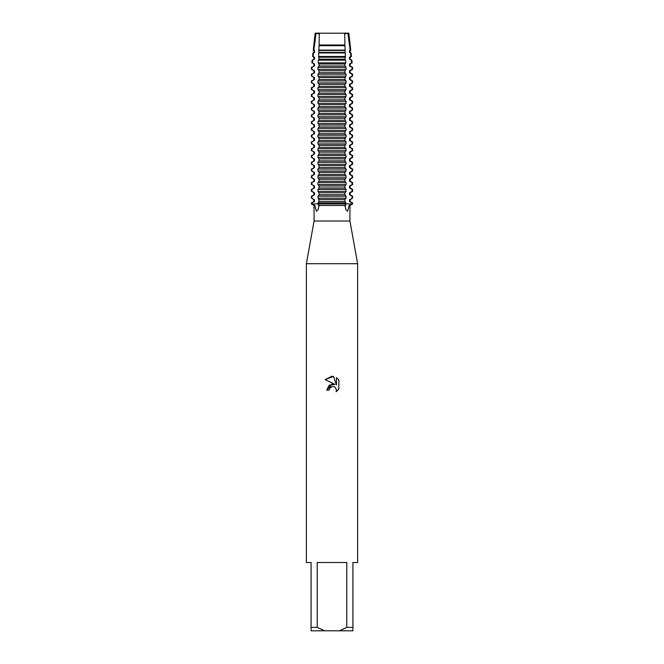 <?xml version="1.0" encoding="UTF-8"?>
<svg xmlns="http://www.w3.org/2000/svg" width="664" height="664" viewBox="0 0 664 664"><rect width="100%" height="100%" fill="white"/><g stroke="black" fill="none" stroke-linecap="round" stroke-linejoin="round"><path stroke-width="1" d="M346.035 203.939L352.078 203.939L349.222 205.483L347.529 211.268L345.786 209.343L344.923 205.483L346.035 202.952L317.965 202.952L319.077 205.483L318.214 209.343L316.471 211.268L314.777 205.483L311.922 203.939L346.035 203.939L311.922 203.939L311.922 202.952L311.399 202.952L313.84 201.549L313.84 199.565L311.399 198.154L311.922 198.154L311.922 196.17L311.399 196.17L314.487 194.768L314.487 192.784L311.922 191.373L311.922 189.398L311.399 189.398L314.487 187.987L314.487 186.003L311.922 184.6L311.922 182.617L311.399 182.617L314.487 181.206L314.487 179.23L311.922 177.819L311.922 175.835L311.399 175.835L314.487 174.433L314.487 172.449L311.922 171.038L311.922 169.063L311.399 169.063L314.487 167.652L314.487 165.668L311.922 164.265L311.922 162.282L311.399 162.282L314.487 160.871L314.487 158.895L311.922 157.484L311.922 155.5L311.399 155.5L314.487 154.098L314.487 152.114L311.922 150.703L311.922 148.728L311.399 148.728L314.487 147.317L314.487 145.333L311.922 143.93L311.922 141.947L311.399 141.947L314.487 140.536L314.487 138.56L311.922 137.149L311.922 135.165L311.399 135.165L314.487 133.763L314.487 131.779L311.922 130.368L311.922 128.393L311.399 128.393L314.487 126.982L314.487 124.998L311.922 123.595L311.922 121.612L311.399 121.612L314.487 120.201L314.487 118.217L311.922 116.814L311.922 114.83L311.399 114.83L314.487 113.428L314.487 111.444L311.922 110.033L311.922 108.049L311.399 108.049L314.487 106.647L314.487 104.663L311.922 103.26L311.922 101.277L311.399 101.277L314.487 99.866L314.487 97.882L311.922 96.479L311.922 94.495L311.399 94.495L314.487 93.093L314.487 91.109L311.922 89.698L311.922 87.714L311.399 87.714L314.487 86.312L314.487 84.328L311.922 82.925L311.922 80.942L311.399 80.942L314.487 79.531L314.487 77.547L311.922 76.144L311.922 74.16L311.399 74.16L314.487 72.749L314.487 70.774L311.922 69.363L311.922 67.379L311.399 67.379L314.487 65.977L314.487 63.993L312.395 62.856L312.694 60.158L312.163 60.158L314.487 59.196L314.487 57.212L313.118 56.481L313.532 52.921L312.96 52.921L314.487 52.414L314.487 50.439L313.864 50.107L314.404 45.683L313.765 45.683L314.487 45.642L316.056 33.2L348.857 33.2L350.235 45.683L349.596 45.683L350.135 50.107L350.725 50.107L350.16 50.439L350.16 52.414L351.04 52.921L350.467 52.921L350.882 56.481L351.43 56.481L350.16 57.212L350.16 59.196L351.837 60.158L351.306 60.158L351.605 62.856L352.136 62.856L350.16 63.993L350.16 65.977L352.601 67.379L352.078 67.379L352.078 69.363L352.601 69.363L350.16 70.774L350.16 72.749L352.601 74.16L352.078 74.16L352.078 76.144L352.601 76.144L350.16 77.547L350.16 79.531L352.601 80.942L352.078 80.942L352.078 82.925L352.601 82.925L350.16 84.328L350.16 86.312L352.601 87.714L352.078 87.714L352.078 89.698L352.601 89.698L350.16 91.109L350.16 93.093L352.601 94.495L352.078 94.495L352.078 96.479L352.601 96.479L350.16 97.882L350.16 99.866L352.601 101.277L352.078 101.277L352.078 103.26L352.601 103.26L350.16 104.663L350.16 106.647L352.601 108.049L352.078 108.049L352.078 110.033L352.601 110.033L350.16 111.444L350.16 113.428L352.601 114.83L352.078 114.83L352.078 116.814L352.601 116.814L350.16 118.217L350.16 120.201L352.601 121.612L352.078 121.612L352.078 123.595L352.601 123.595L350.16 124.998L350.16 126.982L352.601 128.393L352.078 128.393L352.078 130.368L352.601 130.368L350.16 131.779L350.16 133.763L352.601 135.165L352.078 135.165L352.078 137.149L352.601 137.149L350.16 138.56L350.16 140.536L352.601 141.947L352.078 141.947L352.078 143.93L352.601 143.93L350.16 145.333L350.16 147.317L352.601 148.728L352.078 148.728L352.078 150.703L352.601 150.703L350.16 152.114L350.16 154.098L352.601 155.5L352.078 155.5L352.078 157.484L352.601 157.484L350.16 158.895L350.16 160.871L352.601 162.282L352.078 162.282L352.078 164.265L352.601 164.265L350.16 165.668L350.16 167.652L352.601 169.063L352.078 169.063L352.078 171.038L352.601 171.038L350.16 172.449L350.16 174.433L352.601 175.835L352.078 175.835L352.078 177.819L352.601 177.819L350.16 179.23L350.16 181.206L352.601 182.617L352.078 182.617L352.078 184.6L352.601 184.6L350.16 186.003L350.16 187.987L352.601 189.398L352.078 189.398L352.078 191.373L352.601 191.373L350.16 192.784L350.16 194.768L352.601 196.17L352.078 196.17L352.078 198.154L352.601 198.154L350.16 199.565L350.16 201.549L352.601 202.952L352.078 202.952L352.078 203.939L352.601 203.939L346.035 203.939M348.534 32.992C345.894 33.947 344.624 33.947 344.74 32.992C344.624 33.947 345.894 33.947 348.534 32.992M314.777 205.483L314.072 205.483L314.072 221.021L349.928 221.021L357.614 263.699L357.614 562.499L352.916 562.499L352.916 627.389L346.782 627.389L339.428 630.8L352.916 630.8L352.916 627.389M349.222 205.483L349.928 205.483L349.928 221.021M345.67 205.483L318.33 205.483M314.072 221.021L306.386 263.699L357.614 263.699M329.12 390.133L329.51 388.465L329.12 390.133L326.696 390.133L332 384.074L334.938 384.431L325.152 379.609L332 376.231L333.486 376.397L336.474 384.995L336.474 377.625M339.428 630.8L324.572 630.8L317.218 627.389L317.218 562.499L346.782 562.499L346.782 627.389M338.847 380.032L336.474 377.633L338.847 380.032L338.847 389.121L336.092 391.76L336.482 390.117L335.403 387.51L334.216 386.714L332 386.523L334.216 386.714L335.403 387.51L336.482 390.117L336.092 391.76L338.847 389.121M334.938 384.431L329.294 385.12L326.696 390.133M330.365 387.353L331.983 386.523L329.51 388.465M333.486 376.397L325.152 379.609M319.259 32.992C319.376 33.947 318.106 33.947 315.466 32.992C318.106 33.947 319.376 33.947 319.259 32.992M315.143 33.2L316.056 33.2L315.143 33.2L313.84 45.003L314.487 45.003M311.399 202.952L311.399 203.939L314.072 205.483M306.386 263.699L306.386 562.499L311.084 562.499L311.084 630.8L324.572 630.8M311.084 627.389L317.218 627.389M319.077 45.003L319.284 33.2L344.716 33.2L344.923 45.003L319.077 45.003L318.596 56.481L319.077 59.196L318.396 60.158L318.23 62.856L319.077 63.993L319.077 65.977L317.965 67.379L317.965 69.363L319.077 70.774L319.077 72.749L317.965 74.16L317.965 76.144L319.077 77.547L319.077 79.531L317.965 80.942L317.965 82.925L319.077 84.328L319.077 86.312L317.965 87.714L317.965 89.698L319.077 91.109L319.077 93.093L317.965 94.495L317.965 96.479L319.077 97.882L319.077 99.866L317.965 101.277L317.965 103.26L319.077 104.663L319.077 106.647L317.965 108.049L317.965 110.033L319.077 111.444L319.077 113.428L317.965 114.83L317.965 116.814L319.077 118.217L319.077 120.201L317.965 121.612L317.965 123.595L319.077 124.998L319.077 126.982L317.965 128.393L317.965 130.368L319.077 131.779L319.077 133.763L317.965 135.165L317.965 137.149L319.077 138.56L319.077 140.536L317.965 141.947L317.965 143.93L319.077 145.333L319.077 147.317L317.965 148.728L317.965 150.703L319.077 152.114L319.077 154.098L317.965 155.5L317.965 157.484L319.077 158.895L319.077 160.871L317.965 162.282L317.965 164.265L319.077 165.668L319.077 167.652L317.965 169.063L317.965 171.038L319.077 172.449L319.077 174.433L317.965 175.835L317.965 177.819L319.077 179.23L319.077 181.206L317.965 182.617L317.965 184.6L319.077 186.003L319.077 187.987L317.965 189.398L317.965 191.373L319.077 192.784L319.077 194.768L317.965 196.17L319.077 201.549L317.965 202.952M313.84 199.565L311.922 198.154M352.078 198.154L350.16 199.565M313.84 201.549L314.487 201.549L314.487 199.565M349.513 199.565L349.513 201.549L350.16 201.549M317.965 198.154L346.035 198.154L346.035 196.17L317.965 196.17M311.922 202.952L314.487 201.549M349.513 201.549L352.078 202.952M311.922 196.17L314.487 194.768M352.078 191.373L349.513 192.784L349.513 194.768L350.16 194.768M349.513 194.768L352.078 196.17M313.84 194.768L313.84 192.784L314.487 192.784M349.513 192.784L350.16 192.784M313.84 192.784L311.922 191.373M317.965 191.373L346.035 191.373L346.035 189.398L317.965 189.398M311.922 189.398L314.487 187.987M352.078 184.6L349.513 186.003L349.513 187.987L350.16 187.987M349.513 187.987L352.078 189.398M313.84 187.987L313.84 186.003L314.487 186.003M349.513 186.003L350.16 186.003M313.84 186.003L311.922 184.6M317.965 184.6L346.035 184.6L346.035 182.617L317.965 182.617M311.922 182.617L314.487 181.206M352.078 177.819L349.513 179.23L349.513 181.206L350.16 181.206M349.513 181.206L352.078 182.617M313.84 181.206L313.84 179.23L314.487 179.23M349.513 179.23L350.16 179.23M313.84 179.23L311.922 177.819M317.965 177.819L346.035 177.819L346.035 175.835L317.965 175.835M311.922 175.835L314.487 174.433M352.078 171.038L349.513 172.449L349.513 174.433L350.16 174.433M349.513 174.433L352.078 175.835M313.84 174.433L313.84 172.449L314.487 172.449M349.513 172.449L350.16 172.449M313.84 172.449L311.922 171.038M317.965 171.038L346.035 171.038L346.035 169.063L317.965 169.063M311.922 169.063L314.487 167.652M352.078 164.265L349.513 165.668L349.513 167.652L350.16 167.652M349.513 167.652L352.078 169.063M313.84 167.652L313.84 165.668L314.487 165.668M349.513 165.668L350.16 165.668M313.84 165.668L311.922 164.265M317.965 164.265L346.035 164.265L346.035 162.282L317.965 162.282M311.922 162.282L314.487 160.871M352.078 157.484L349.513 158.895L349.513 160.871L350.16 160.871M349.513 160.871L352.078 162.282M313.84 160.871L313.84 158.895L314.487 158.895M349.513 158.895L350.16 158.895M313.84 158.895L311.922 157.484M317.965 157.484L346.035 157.484L346.035 155.5L317.965 155.5M311.922 155.5L314.487 154.098M352.078 150.703L349.513 152.114L349.513 154.098L350.16 154.098M349.513 154.098L352.078 155.5M313.84 154.098L313.84 152.114L314.487 152.114M349.513 152.114L350.16 152.114M313.84 152.114L311.922 150.703M317.965 150.703L346.035 150.703L346.035 148.728L317.965 148.728M311.922 148.728L314.487 147.317M352.078 143.93L349.513 145.333L349.513 147.317L350.16 147.317M349.513 147.317L352.078 148.728M313.84 147.317L313.84 145.333L314.487 145.333M349.513 145.333L350.16 145.333M313.84 145.333L311.922 143.93M317.965 143.93L346.035 143.93L346.035 141.947L317.965 141.947M311.922 141.947L314.487 140.536M352.078 137.149L349.513 138.56L349.513 140.536L350.16 140.536M349.513 140.536L352.078 141.947M313.84 140.536L313.84 138.56L314.487 138.56M349.513 138.56L350.16 138.56M313.84 138.56L311.922 137.149M317.965 137.149L346.035 137.149L346.035 135.165L317.965 135.165M311.922 135.165L314.487 133.763M352.078 130.368L349.513 131.779L349.513 133.763L350.16 133.763M349.513 133.763L352.078 135.165M313.84 133.763L313.84 131.779L314.487 131.779M349.513 131.779L350.16 131.779M313.84 131.779L311.922 130.368M317.965 130.368L346.035 130.368L346.035 128.393L317.965 128.393M311.922 128.393L314.487 126.982M352.078 123.595L349.513 124.998L349.513 126.982L350.16 126.982M349.513 126.982L352.078 128.393M313.84 126.982L313.84 124.998L314.487 124.998M349.513 124.998L350.16 124.998M313.84 124.998L311.922 123.595M317.965 123.595L346.035 123.595L346.035 121.612L317.965 121.612M311.922 121.612L314.487 120.201M352.078 116.814L349.513 118.217L349.513 120.201L350.16 120.201M349.513 120.201L352.078 121.612M313.84 120.201L313.84 118.217L314.487 118.217M349.513 118.217L350.16 118.217M313.84 118.217L311.922 116.814M317.965 116.814L346.035 116.814L346.035 114.83L317.965 114.83M311.922 114.83L314.487 113.428M352.078 110.033L349.513 111.444L349.513 113.428L350.16 113.428M349.513 113.428L352.078 114.83M313.84 113.428L313.84 111.444L314.487 111.444M349.513 111.444L350.16 111.444M313.84 111.444L311.922 110.033M317.965 110.033L346.035 110.033L346.035 108.049L317.965 108.049M311.922 108.049L314.487 106.647M352.078 103.26L349.513 104.663L349.513 106.647L350.16 106.647M349.513 106.647L352.078 108.049M313.84 106.647L313.84 104.663L314.487 104.663M349.513 104.663L350.16 104.663M313.84 104.663L311.922 103.26M317.965 103.26L346.035 103.26L346.035 101.277L317.965 101.277M311.922 101.277L314.487 99.866M352.078 96.479L349.513 97.882L349.513 99.866L350.16 99.866M349.513 99.866L352.078 101.277M313.84 99.866L313.84 97.882L314.487 97.882M349.513 97.882L350.16 97.882M313.84 97.882L311.922 96.479M317.965 96.479L346.035 96.479L346.035 94.495L317.965 94.495M311.922 94.495L314.487 93.093M352.078 89.698L349.513 91.109L349.513 93.093L350.16 93.093M349.513 93.093L352.078 94.495M313.84 93.093L313.84 91.109L314.487 91.109M349.513 91.109L350.16 91.109M313.84 91.109L311.922 89.698M317.965 89.698L346.035 89.698L346.035 87.714L317.965 87.714M311.922 87.714L314.487 86.312M352.078 82.925L349.513 84.328L349.513 86.312L350.16 86.312M349.513 86.312L352.078 87.714M313.84 86.312L313.84 84.328L314.487 84.328M349.513 84.328L350.16 84.328M313.84 84.328L311.922 82.925M317.965 82.925L346.035 82.925L346.035 80.942L317.965 80.942M311.922 80.942L314.487 79.531M352.078 76.144L349.513 77.547L349.513 79.531L350.16 79.531M349.513 79.531L352.078 80.942M313.84 79.531L313.84 77.547L314.487 77.547M349.513 77.547L350.16 77.547M313.84 77.547L311.922 76.144M317.965 76.144L346.035 76.144L346.035 74.16L317.965 74.16M311.922 74.16L314.487 72.749M352.078 69.363L349.513 70.774L349.513 72.749L350.16 72.749M349.513 72.749L352.078 74.16M313.84 72.749L313.84 70.774L314.487 70.774M349.513 70.774L350.16 70.774M313.84 70.774L311.922 69.363M317.965 69.363L346.035 69.363L346.035 67.379L317.965 67.379M311.922 67.379L314.487 65.977M351.605 62.856L349.513 63.993L349.513 65.977L350.16 65.977M349.513 65.977L352.078 67.379M313.84 65.977L313.84 63.993L314.487 63.993M349.513 63.993L350.16 63.993M313.84 63.993L312.395 62.856M318.23 62.856L345.77 62.856L345.604 60.158L318.396 60.158M312.694 60.158L314.487 59.196M350.882 56.481L349.513 57.212L349.513 59.196L350.16 59.196M349.513 59.196L351.306 60.158M313.84 59.196L313.84 57.212L314.487 57.212M349.513 57.212L350.16 57.212M313.84 57.212L313.118 56.481M318.596 56.481L345.404 56.481L345.23 52.921L318.77 52.921M313.532 52.921L314.487 52.414M350.135 50.107L349.513 50.439L349.513 52.414L350.16 52.414M349.513 52.414L350.467 52.921M313.84 52.414L313.84 50.439L314.487 50.439M349.513 50.439L350.16 50.439M313.84 50.439L313.275 50.107L313.864 50.107M318.886 50.107L345.114 50.107L344.948 45.683L319.052 45.683M348.857 33.2L347.944 33.2L349.513 45.642L350.16 45.642M313.84 45.642L313.84 45.003M349.513 45.003L350.16 45.003M346.035 202.952L344.923 201.549L344.923 199.565L346.035 198.154M346.035 196.17L344.923 194.768L344.923 192.784L346.035 191.373M346.035 189.398L344.923 187.987L344.923 186.003L346.035 184.6M346.035 182.617L344.923 181.206L344.923 179.23L346.035 177.819M346.035 175.835L344.923 174.433L344.923 172.449L346.035 171.038M346.035 169.063L344.923 167.652L344.923 165.668L346.035 164.265M346.035 162.282L344.923 160.871L344.923 158.895L346.035 157.484M346.035 155.5L344.923 154.098L344.923 152.114L346.035 150.703M346.035 148.728L344.923 147.317L344.923 145.333L346.035 143.93M346.035 141.947L344.923 140.536L344.923 138.56L346.035 137.149M346.035 135.165L344.923 133.763L344.923 131.779L346.035 130.368M346.035 128.393L344.923 126.982L344.923 124.998L346.035 123.595M346.035 121.612L344.923 120.201L344.923 118.217L346.035 116.814M346.035 114.83L344.923 113.428L344.923 111.444L346.035 110.033M346.035 108.049L344.923 106.647L344.923 104.663L346.035 103.26M346.035 101.277L344.923 99.866L344.923 97.882L346.035 96.479M346.035 94.495L344.923 93.093L344.923 91.109L346.035 89.698M346.035 87.714L344.923 86.312L344.923 84.328L346.035 82.925M346.035 80.942L344.923 79.531L344.923 77.547L346.035 76.144M346.035 74.16L344.923 72.749L344.923 70.774L346.035 69.363M346.035 67.379L344.923 65.977L344.923 63.993L345.77 62.856M345.604 60.158L344.923 59.196L345.404 56.481M345.23 52.921L345.114 50.107M344.948 45.683L344.923 45.003M319.077 50.439L344.923 50.439M319.077 52.414L344.923 52.414M319.077 57.212L344.923 57.212M319.077 59.196L344.923 59.196M319.077 63.993L344.923 63.993M319.077 65.977L344.923 65.977M319.077 70.774L344.923 70.774M319.077 72.749L344.923 72.749M319.077 77.547L344.923 77.547M319.077 79.531L344.923 79.531M319.077 84.328L344.923 84.328M319.077 86.312L344.923 86.312M319.077 91.109L344.923 91.109M319.077 93.093L344.923 93.093M319.077 97.882L344.923 97.882M319.077 99.866L344.923 99.866M319.077 104.663L344.923 104.663M319.077 106.647L344.923 106.647M319.077 111.444L344.923 111.444M319.077 113.428L344.923 113.428M319.077 118.217L344.923 118.217M319.077 120.201L344.923 120.201M319.077 124.998L344.923 124.998M319.077 126.982L344.923 126.982M319.077 131.779L344.923 131.779M319.077 133.763L344.923 133.763M319.077 138.56L344.923 138.56M319.077 140.536L344.923 140.536M319.077 145.333L344.923 145.333M319.077 147.317L344.923 147.317M319.077 152.114L344.923 152.114M319.077 154.098L344.923 154.098M319.077 158.895L344.923 158.895M319.077 160.871L344.923 160.871M319.077 165.668L344.923 165.668M319.077 167.652L344.923 167.652M319.077 172.449L344.923 172.449M319.077 174.433L344.923 174.433M319.077 179.23L344.923 179.23M319.077 181.206L344.923 181.206M319.077 186.003L344.923 186.003M319.077 187.987L344.923 187.987M319.077 192.784L344.923 192.784M319.077 194.768L344.923 194.768M319.077 201.549L344.923 201.549M319.077 199.565L344.923 199.565M319.077 45.642L344.923 45.642M349.928 205.483L352.601 203.939L352.601 202.952M350.235 45.683L350.725 50.107M313.765 45.683L313.275 50.107M351.04 52.921L351.43 56.481M312.96 52.921L312.57 56.481M351.837 60.158L352.136 62.856M312.163 60.158L311.864 62.856M352.601 67.379L352.601 69.363M311.399 67.379L311.399 69.363M352.601 74.16L352.601 76.144M311.399 74.16L311.399 76.144M352.601 80.942L352.601 82.925M311.399 80.942L311.399 82.925M352.601 87.714L352.601 89.698M311.399 87.714L311.399 89.698M352.601 94.495L352.601 96.479M311.399 94.495L311.399 96.479M352.601 101.277L352.601 103.26M311.399 101.277L311.399 103.26M352.601 108.049L352.601 110.033M311.399 108.049L311.399 110.033M352.601 114.83L352.601 116.814M311.399 114.83L311.399 116.814M352.601 121.612L352.601 123.595M311.399 121.612L311.399 123.595M352.601 128.393L352.601 130.368M311.399 128.393L311.399 130.368M352.601 135.165L352.601 137.149M311.399 135.165L311.399 137.149M352.601 141.947L352.601 143.93M311.399 141.947L311.399 143.93M352.601 148.728L352.601 150.703M311.399 148.728L311.399 150.703M352.601 155.5L352.601 157.484M311.399 155.5L311.399 157.484M352.601 162.282L352.601 164.265M311.399 162.282L311.399 164.265M352.601 169.063L352.601 171.038M311.399 169.063L311.399 171.038M352.601 175.835L352.601 177.819M311.399 175.835L311.399 177.819M352.601 182.617L352.601 184.6M311.399 182.617L311.399 184.6M352.601 189.398L352.601 191.373M311.399 189.398L311.399 191.373M352.601 196.17L352.601 198.154M311.399 196.17L311.399 198.154"/></g></svg>
